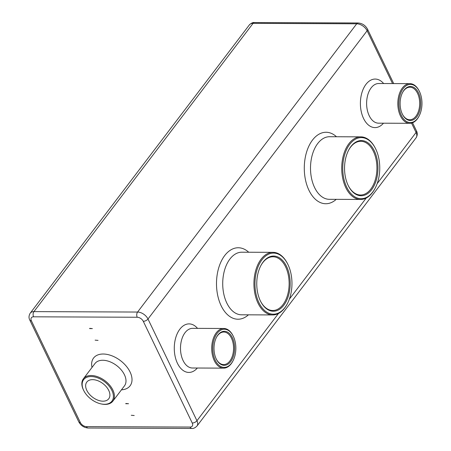 <?xml version="1.0" encoding="UTF-8"?>
<svg xmlns="http://www.w3.org/2000/svg" width="451" height="451" viewBox="0 0 451 451"><rect width="100%" height="100%" fill="white"/><g stroke="black" fill="none" stroke-linecap="round" stroke-linejoin="round"><path stroke-width="0.68" d="M98.053 340.387L95.116 340.144L98.053 340.387M89.552 328.582L92.376 328.599L89.726 328.356M134.212 415.523L131.275 415.275L134.212 415.523M125.711 403.718L128.535 403.73L125.885 403.487M287.62 263.863L287.377 263.384A31.299 18.948 90.2 0 0 273.007 252.34A31.299 18.948 90.2 0 0 253.924 283.555A31.299 18.948 90.2 0 0 272.742 314.933A31.299 18.948 90.2 0 0 284.643 308.084A31.299 18.948 90.2 0 0 287.208 304.013L287.456 303.534A30.555 18.502 90.2 0 0 287.62 263.863A30.555 18.502 90.2 0 0 261.693 260.148A30.555 18.502 90.2 0 0 259.077 302.954A30.555 18.502 90.2 0 0 284.953 307.509A30.555 18.502 90.2 0 0 287.456 303.534M233.144 335.961L232.902 335.476A19.827 12.008 90.2 0 0 223.797 328.48A19.827 12.008 90.2 0 0 211.711 348.257A19.827 12.008 90.2 0 0 223.628 368.14A19.827 12.008 90.2 0 0 231.166 363.799A19.827 12.008 90.2 0 0 232.795 361.217L233.043 360.738A19.089 11.557 90.2 0 0 233.144 335.961A19.089 11.557 90.2 0 0 216.948 333.639A19.089 11.557 90.2 0 0 215.313 360.377A19.089 11.557 90.2 0 0 231.476 363.224A19.089 11.557 90.2 0 0 233.043 360.738M419.261 91.13L419.013 90.645A19.827 12.008 90.2 0 0 409.914 83.649A19.827 12.008 90.2 0 0 397.821 103.426A19.827 12.008 90.2 0 0 409.745 123.309A19.827 12.008 90.2 0 0 417.282 118.968A19.827 12.008 90.2 0 0 418.906 116.386L419.159 115.907A19.089 11.557 90.2 0 0 419.261 91.13A19.089 11.557 90.2 0 0 403.064 88.808A19.089 11.557 90.2 0 0 401.429 115.546A19.089 11.557 90.2 0 0 417.592 118.393A19.089 11.557 90.2 0 0 419.159 115.907M375.412 148.379L375.164 147.9A31.299 18.948 90.2 0 0 360.794 136.856A31.299 18.948 90.2 0 0 341.717 168.071A31.299 18.948 90.2 0 0 360.535 199.449A31.299 18.948 90.2 0 0 372.43 192.6A31.299 18.948 90.2 0 0 374.995 188.524L375.243 188.044A30.555 18.502 90.2 0 0 375.412 148.379A30.555 18.502 90.2 0 0 349.486 144.664A30.555 18.502 90.2 0 0 346.864 187.464A30.555 18.502 90.2 0 0 372.74 192.025A30.555 18.502 90.2 0 0 375.243 188.044M101.154 403.927L101.644 404.028A18.497 11.478 -142.8 0 0 112.857 401.148A18.497 11.478 -142.8 0 0 105.077 380.819A18.497 11.478 -142.8 0 0 83.407 378.761A18.497 11.478 -142.8 0 0 83.407 389.889A18.497 11.478 -142.8 0 0 83.627 390.335L83.858 390.78A17.758 11.016 -142.8 0 0 101.154 403.927A17.758 11.016 -142.8 0 0 112.744 392.533A17.758 11.016 -142.8 0 0 92.173 376.585A17.758 11.016 -142.8 0 0 83.644 390.357A17.758 11.016 -142.8 0 0 83.858 390.78M102.963 401.181A13.784 8.552 -142.8 0 0 108.753 398.757A13.784 8.552 -142.8 0 0 102.952 383.604A13.784 8.552 -142.8 0 0 86.806 382.07A13.784 8.552 -142.8 0 0 89.202 394.005A13.784 8.552 -142.8 0 0 102.963 401.181M283.837 305.197A27.596 16.71 90.2 0 0 285.534 264.466A27.596 16.71 90.2 0 0 260.83 265.673A27.596 16.71 90.2 0 0 260.678 301.499A27.596 16.71 90.2 0 0 283.837 305.197M230.698 361.606A17.02 10.305 90.2 0 0 231.746 336.491A17.02 10.305 90.2 0 0 216.508 337.235A17.02 10.305 90.2 0 0 216.418 359.323A17.02 10.305 90.2 0 0 230.698 361.606M416.814 116.775A17.02 10.305 90.2 0 0 417.857 91.654A17.02 10.305 90.2 0 0 402.625 92.404A17.02 10.305 90.2 0 0 402.534 114.492A17.02 10.305 90.2 0 0 416.814 116.775M371.63 189.713A27.596 16.71 90.2 0 0 373.321 148.977A27.596 16.71 90.2 0 0 348.617 150.189A27.596 16.71 90.2 0 0 348.465 186.009A27.596 16.71 90.2 0 0 371.63 189.713M260.554 301.257A26.857 16.259 90.2 0 0 272.765 310.497A26.857 16.259 90.2 0 0 282.974 304.617A26.857 16.259 90.2 0 0 288.251 274.783A26.857 16.259 90.2 0 0 272.99 256.777A26.857 16.259 90.2 0 0 260.706 265.915M216.294 359.081A16.275 9.854 90.2 0 0 223.645 364.588A16.275 9.854 90.2 0 0 229.835 361.025A16.275 9.854 90.2 0 0 233.032 342.946A16.275 9.854 90.2 0 0 223.781 332.032A16.275 9.854 90.2 0 0 216.384 337.478M402.41 114.25A16.275 9.854 90.2 0 0 409.762 119.757A16.275 9.854 90.2 0 0 415.946 116.195A16.275 9.854 90.2 0 0 419.148 98.115A16.275 9.854 90.2 0 0 409.897 87.201A16.275 9.854 90.2 0 0 402.501 92.647M348.347 185.767A26.857 16.259 90.2 0 0 360.552 195.007A26.857 16.259 90.2 0 0 370.761 189.132A26.857 16.259 90.2 0 0 376.044 159.299A26.857 16.259 90.2 0 0 360.777 141.293A26.857 16.259 90.2 0 0 348.493 150.431M411.549 123.089L416.064 132.481A8.879 5.508 37.2 0 1 416.07 137.826C417.525 135.368 417.654 133.045 416.459 130.863A3.698 1.843 -25.7 0 1 416.064 132.481L377.149 183.675M416.07 137.826L196.946 426.077A8.879 5.508 -142.8 0 0 196.946 420.732L278.459 313.507M289.356 299.165L366.246 198.017M86.429 426.623L190.068 427.058A5.181 3.213 -142.8 0 0 192.244 423.032L143.288 321.309A5.181 3.213 -142.8 0 0 137.222 317.25L33.583 316.811A5.181 3.213 -142.8 0 0 31.407 320.841L80.363 422.564A5.181 3.213 -142.8 0 0 86.429 426.623A3.698 2.238 -89.8 0 0 88.171 428.016L191.81 428.45A3.698 2.238 -89.8 0 1 190.068 427.058M88.171 428.016C84.004 427.683 80.876 425.631 78.784 421.854A3.698 1.843 -25.7 0 0 80.363 422.564M192.244 423.032A3.698 1.843 154.3 0 0 196.946 420.732L147.99 319.015L367.114 30.758L392.533 83.576M248.71 252.239A35.736 21.637 90.2 0 0 224.699 255.576A35.736 21.637 90.2 0 0 220.077 303.309A35.736 21.637 90.2 0 0 248.445 314.832M197.527 328.367A24.269 14.691 90.2 0 0 178.072 331.964A24.269 14.691 90.2 0 0 177.936 364.273A24.269 14.691 90.2 0 0 197.358 368.027M383.638 83.536A24.269 14.691 90.2 0 0 364.188 87.133A24.269 14.691 90.2 0 0 364.053 119.442A24.269 14.691 90.2 0 0 383.474 123.196M336.497 136.749A35.736 21.637 90.2 0 0 312.487 140.086A35.736 21.637 90.2 0 0 307.864 187.819A35.736 21.637 90.2 0 0 336.237 199.348M121.46 389.827A22.939 14.229 -142.8 0 0 129.832 371.511A22.939 14.229 -142.8 0 0 103.2 354.018A22.939 14.229 -142.8 0 0 92.01 367.441M143.288 321.309A3.698 1.843 154.3 0 0 147.99 319.015A8.879 5.508 -142.8 0 0 137.583 312.047L33.943 311.613L253.067 23.362A3.698 2.238 -89.8 0 1 254.477 22.55L358.117 22.984A3.698 2.238 -89.8 0 0 356.707 23.796A8.879 5.508 37.2 0 1 367.114 30.758A3.698 1.843 -25.7 0 0 367.503 29.146C365.411 25.369 362.283 23.317 358.117 22.984M33.583 316.811A3.698 2.238 90.2 0 1 33.943 311.613A8.879 5.508 -142.8 0 0 30.217 313.174L249.341 24.923A8.879 5.508 37.2 0 1 253.067 23.362L356.707 23.796L137.583 312.047A3.698 2.238 90.2 0 0 137.222 317.25M30.217 313.174C28.763 315.632 28.633 317.955 29.828 320.137A3.698 1.843 -25.7 0 0 31.407 320.841M273.007 252.34L241.798 252.21A31.299 18.948 90.2 0 0 229.903 259.06A31.299 18.948 90.2 0 0 223.747 293.821A31.299 18.948 90.2 0 0 241.533 314.804L272.742 314.933M223.797 328.48L192.588 328.351A19.827 12.008 90.2 0 0 180.496 348.127A19.827 12.008 90.2 0 0 192.419 368.005L223.628 368.14M409.914 83.649L378.699 83.52A19.827 12.008 90.2 0 0 366.612 103.296A19.827 12.008 90.2 0 0 378.536 123.174L409.745 123.309M360.794 136.856L329.585 136.721A31.299 18.948 90.2 0 0 317.69 143.57A31.299 18.948 90.2 0 0 311.54 178.337A31.299 18.948 90.2 0 0 329.326 199.314L360.535 199.449M112.857 401.148L124.442 385.904A18.497 11.478 -142.8 0 0 121.229 369.888A18.497 11.478 -142.8 0 0 102.766 360.259A18.497 11.478 -142.8 0 0 94.992 363.512L83.407 378.761M196.946 426.077C195.001 427.926 193.287 428.721 191.81 428.45M29.828 320.137L78.784 421.854M249.341 24.923C251.28 23.074 252.994 22.279 254.477 22.55M367.503 29.146L393.7 83.582M412.558 122.768L416.459 130.863"/></g></svg>
